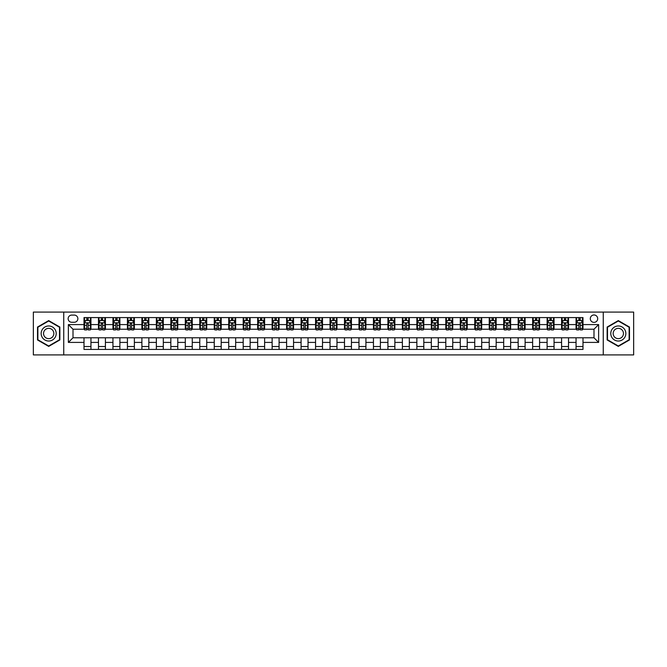 <?xml version="1.0" encoding="UTF-8"?>
<svg xmlns="http://www.w3.org/2000/svg" width="667" height="667" viewBox="0 0 667 667"><rect width="100%" height="100%" fill="white"/><g stroke="black" fill="none" stroke-linecap="round" stroke-linejoin="round"><path stroke-width="1" d="M593.997 314.974A3.702 3.702 0 0 0 590.295 318.684A3.702 3.702 0 0 0 593.997 322.386A3.702 3.702 0 0 0 597.699 318.684A3.702 3.702 0 0 0 593.997 314.974M603.26 354.919L633.65 354.919L633.65 312.081L603.26 312.081L603.26 354.919L63.74 354.919L63.74 312.081L33.35 312.081L33.35 354.919L63.74 354.919M71.728 322.269L74.279 322.269A3.585 3.585 0 0 0 77.864 318.684A3.585 3.585 0 0 0 74.279 315.091L71.728 315.091A3.585 3.585 0 0 0 68.142 318.684A3.585 3.585 0 0 0 71.728 322.269M603.26 312.081L63.74 312.081M84 342.413L68.376 342.413L68.376 324.587L84 324.587L84 329.215L73.003 329.215L73.003 337.785L84 337.785L84 349.416L583 349.416L583 337.785L593.997 337.785L593.997 329.215L583 329.215L583 324.587L598.624 324.587L598.624 342.413L583 342.413M583 324.587L583 317.584L84 317.584L84 324.587M576.055 317.584L576.055 329.215L576.63 329.215M578.831 329.215L580.223 329.215M582.416 329.215L583 329.215M576.055 329.215L567.951 329.215M561.581 317.584L561.581 329.215L562.156 329.215M564.357 329.215L565.749 329.215M561.581 329.215L553.477 329.215M547.107 317.584L547.107 329.215L547.682 329.215M549.883 329.215L551.276 329.215M547.107 329.215L539.003 329.215M532.633 317.584L532.633 329.215L533.216 329.215M535.418 329.215L536.802 329.215M532.633 329.215L524.529 329.215M518.167 317.584L518.167 329.215L518.743 329.215M520.944 329.215L522.328 329.215M518.167 329.215L510.055 329.215M503.693 317.584L503.693 329.215L504.269 329.215M506.47 329.215L507.862 329.215M503.693 329.215L495.589 329.215M489.219 317.584L489.219 329.215L489.795 329.215M491.996 329.215L493.388 329.215M489.219 329.215L481.115 329.215M474.746 317.584L474.746 329.215L475.329 329.215M477.522 329.215L478.914 329.215M474.746 329.215L466.642 329.215M460.272 317.584L460.272 329.215L460.855 329.215M463.056 329.215L464.44 329.215M460.272 329.215L452.168 329.215M445.806 317.584L445.806 329.215L446.381 329.215M448.583 329.215L449.975 329.215M445.806 329.215L437.702 329.215M431.332 317.584L431.332 329.215L431.908 329.215M434.109 329.215L435.501 329.215M431.332 329.215L423.228 329.215M416.858 317.584L416.858 329.215L417.442 329.215M419.635 329.215L421.027 329.215M416.858 329.215L408.754 329.215M402.384 317.584L402.384 329.215L402.968 329.215M405.169 329.215L406.553 329.215M402.384 329.215L394.28 329.215M387.919 317.584L387.919 329.215L388.494 329.215M390.695 329.215L392.079 329.215M387.919 329.215L379.806 329.215M373.445 317.584L373.445 329.215L374.02 329.215M376.221 329.215L377.614 329.215M373.445 329.215L365.341 329.215M358.971 317.584L358.971 329.215L359.546 329.215M361.747 329.215L363.14 329.215M358.971 329.215L350.867 329.215M344.497 317.584L344.497 329.215L345.081 329.215M347.274 329.215L348.666 329.215M344.497 329.215L336.393 329.215M330.023 317.584L330.023 329.215L330.607 329.215M332.808 329.215L334.192 329.215M330.023 329.215L321.919 329.215M315.558 317.584L315.558 329.215L316.133 329.215M318.334 329.215L319.726 329.215M315.558 329.215L307.454 329.215M301.084 317.584L301.084 329.215L301.659 329.215M303.86 329.215L305.253 329.215M301.084 329.215L292.98 329.215M286.61 317.584L286.61 329.215L287.194 329.215M289.386 329.215L290.779 329.215M286.61 329.215L278.506 329.215M272.136 317.584L272.136 329.215L272.72 329.215M274.921 329.215L276.305 329.215M272.136 329.215L264.032 329.215M257.67 317.584L257.67 329.215L258.246 329.215M260.447 329.215L261.831 329.215M257.67 329.215L249.558 329.215M243.197 317.584L243.197 329.215L243.772 329.215M245.973 329.215L247.365 329.215M243.197 329.215L235.092 329.215M228.723 317.584L228.723 329.215L229.298 329.215M231.499 329.215L232.891 329.215M228.723 329.215L220.619 329.215M214.249 317.584L214.249 329.215L214.832 329.215M217.025 329.215L218.417 329.215M214.249 329.215L206.145 329.215M199.775 317.584L199.775 329.215L200.358 329.215M202.56 329.215L203.944 329.215M199.775 329.215L191.671 329.215M185.309 317.584L185.309 329.215L185.885 329.215M188.086 329.215L189.478 329.215M185.309 329.215L177.205 329.215M170.835 317.584L170.835 329.215L171.411 329.215M173.612 329.215L175.004 329.215M170.835 329.215L162.731 329.215M156.361 317.584L156.361 329.215L156.945 329.215M159.138 329.215L160.53 329.215M156.361 329.215L148.257 329.215M141.888 317.584L141.888 329.215L142.471 329.215M144.672 329.215L146.056 329.215M141.888 329.215L133.784 329.215M127.422 317.584L127.422 329.215L127.997 329.215M130.198 329.215L131.582 329.215M127.422 329.215L119.318 329.215M112.948 317.584L112.948 329.215L113.523 329.215M115.725 329.215L117.117 329.215M112.948 329.215L104.844 329.215M98.474 317.584L98.474 329.215L99.049 329.215M101.251 329.215L102.643 329.215M98.474 329.215L90.37 329.215M84 329.215L84.584 329.215M86.777 329.215L88.169 329.215M84 337.785L90.945 337.785L90.945 349.416M583 337.785L90.945 337.785M90.945 317.584L90.945 329.215M84 320.477L84.584 320.477M86.777 320.477L88.169 320.477M90.37 320.477L90.945 320.477M84 346.523L90.945 346.523M98.474 337.785L98.474 349.416M105.419 317.584L105.419 329.215M98.474 320.477L99.049 320.477M101.251 320.477L102.643 320.477M104.844 320.477L105.419 320.477M105.419 337.785L105.419 349.416M98.474 346.523L105.419 346.523M112.948 337.785L112.948 349.416M119.893 337.785L119.893 349.416M112.948 346.523L119.893 346.523M119.893 317.584L119.893 329.215M112.948 320.477L113.523 320.477M115.725 320.477L117.117 320.477M119.318 320.477L119.893 320.477M127.422 337.785L127.422 349.416M134.367 337.785L134.367 349.416M127.422 346.523L134.367 346.523M134.367 317.584L134.367 329.215M127.422 320.477L127.997 320.477M130.198 320.477L131.582 320.477M133.784 320.477L134.367 320.477M141.888 337.785L141.888 349.416M148.833 337.785L148.833 349.416M141.888 346.523L148.833 346.523M148.833 317.584L148.833 329.215M141.888 320.477L142.471 320.477M144.672 320.477L146.056 320.477M148.257 320.477L148.833 320.477M156.361 337.785L156.361 349.416M163.307 337.785L163.307 349.416M156.361 346.523L163.307 346.523M163.307 317.584L163.307 329.215M156.361 320.477L156.945 320.477M159.138 320.477L160.53 320.477M162.731 320.477L163.307 320.477M170.835 337.785L170.835 349.416M177.781 337.785L177.781 349.416M170.835 346.523L177.781 346.523M177.781 317.584L177.781 329.215M170.835 320.477L171.411 320.477M173.612 320.477L175.004 320.477M177.205 320.477L177.781 320.477M185.309 337.785L185.309 349.416M192.254 337.785L192.254 349.416M185.309 346.523L192.254 346.523M192.254 317.584L192.254 329.215M185.309 320.477L185.885 320.477M188.086 320.477L189.478 320.477M191.671 320.477L192.254 320.477M199.775 337.785L199.775 349.416M206.728 337.785L206.728 349.416M199.775 346.523L206.728 346.523M206.728 317.584L206.728 329.215M199.775 320.477L200.358 320.477M202.56 320.477L203.944 320.477M206.145 320.477L206.728 320.477M214.249 337.785L214.249 349.416M221.194 337.785L221.194 349.416M214.249 346.523L221.194 346.523M221.194 317.584L221.194 329.215M214.249 320.477L214.832 320.477M217.025 320.477L218.417 320.477M220.619 320.477L221.194 320.477M228.723 337.785L228.723 349.416M235.668 337.785L235.668 349.416M228.723 346.523L235.668 346.523M235.668 317.584L235.668 329.215M228.723 320.477L229.298 320.477M231.499 320.477L232.891 320.477M235.092 320.477L235.668 320.477M243.197 337.785L243.197 349.416M250.142 337.785L250.142 349.416M243.197 346.523L250.142 346.523M250.142 317.584L250.142 329.215M243.197 320.477L243.772 320.477M245.973 320.477L247.365 320.477M249.558 320.477L250.142 320.477M257.67 337.785L257.67 349.416M264.616 337.785L264.616 349.416M257.67 346.523L264.616 346.523M264.616 317.584L264.616 329.215M257.67 320.477L258.246 320.477M260.447 320.477L261.831 320.477M264.032 320.477L264.616 320.477M272.136 337.785L272.136 349.416M279.081 337.785L279.081 349.416M272.136 346.523L279.081 346.523M279.081 317.584L279.081 329.215M272.136 320.477L272.72 320.477M274.921 320.477L276.305 320.477M278.506 320.477L279.081 320.477M286.61 337.785L286.61 349.416M293.555 337.785L293.555 349.416M286.61 346.523L293.555 346.523M293.555 317.584L293.555 329.215M286.61 320.477L287.194 320.477M289.386 320.477L290.779 320.477M292.98 320.477L293.555 320.477M301.084 337.785L301.084 349.416M308.029 337.785L308.029 349.416M301.084 346.523L308.029 346.523M308.029 317.584L308.029 329.215M301.084 320.477L301.659 320.477M303.86 320.477L305.253 320.477M307.454 320.477L308.029 320.477M315.558 337.785L315.558 349.416M322.503 337.785L322.503 349.416M315.558 346.523L322.503 346.523M322.503 317.584L322.503 329.215M315.558 320.477L316.133 320.477M318.334 320.477L319.726 320.477M321.919 320.477L322.503 320.477M330.023 337.785L330.023 349.416M336.977 337.785L336.977 349.416M330.023 346.523L336.977 346.523M336.977 317.584L336.977 329.215M330.023 320.477L330.607 320.477M332.808 320.477L334.192 320.477M336.393 320.477L336.977 320.477M344.497 337.785L344.497 349.416M351.442 337.785L351.442 349.416M344.497 346.523L351.442 346.523M351.442 317.584L351.442 329.215M344.497 320.477L345.081 320.477M347.274 320.477L348.666 320.477M350.867 320.477L351.442 320.477M358.971 337.785L358.971 349.416M365.916 337.785L365.916 349.416M358.971 346.523L365.916 346.523M365.916 317.584L365.916 329.215M358.971 320.477L359.546 320.477M361.747 320.477L363.14 320.477M365.341 320.477L365.916 320.477M373.445 337.785L373.445 349.416M380.39 337.785L380.39 349.416M373.445 346.523L380.39 346.523M380.39 317.584L380.39 329.215M373.445 320.477L374.02 320.477M376.221 320.477L377.614 320.477M379.806 320.477L380.39 320.477M387.919 337.785L387.919 349.416M394.864 337.785L394.864 349.416M387.919 346.523L394.864 346.523M394.864 317.584L394.864 329.215M387.919 320.477L388.494 320.477M390.695 320.477L392.079 320.477M394.28 320.477L394.864 320.477M402.384 337.785L402.384 349.416M409.33 337.785L409.33 349.416M402.384 346.523L409.33 346.523M409.33 317.584L409.33 329.215M402.384 320.477L402.968 320.477M405.169 320.477L406.553 320.477M408.754 320.477L409.33 320.477M416.858 337.785L416.858 349.416M423.803 337.785L423.803 349.416M416.858 346.523L423.803 346.523M423.803 317.584L423.803 329.215M416.858 320.477L417.442 320.477M419.635 320.477L421.027 320.477M423.228 320.477L423.803 320.477M431.332 337.785L431.332 349.416M438.277 337.785L438.277 349.416M431.332 346.523L438.277 346.523M438.277 317.584L438.277 329.215M431.332 320.477L431.908 320.477M434.109 320.477L435.501 320.477M437.702 320.477L438.277 320.477M445.806 337.785L445.806 349.416M452.751 337.785L452.751 349.416M445.806 346.523L452.751 346.523M452.751 317.584L452.751 329.215M445.806 320.477L446.381 320.477M448.583 320.477L449.975 320.477M452.168 320.477L452.751 320.477M460.272 337.785L460.272 349.416M467.225 337.785L467.225 349.416M460.272 346.523L467.225 346.523M467.225 317.584L467.225 329.215M460.272 320.477L460.855 320.477M463.056 320.477L464.44 320.477M466.642 320.477L467.225 320.477M474.746 337.785L474.746 349.416M481.691 337.785L481.691 349.416M474.746 346.523L481.691 346.523M481.691 317.584L481.691 329.215M474.746 320.477L475.329 320.477M477.522 320.477L478.914 320.477M481.115 320.477L481.691 320.477M489.219 337.785L489.219 349.416M496.165 337.785L496.165 349.416M489.219 346.523L496.165 346.523M496.165 317.584L496.165 329.215M489.219 320.477L489.795 320.477M491.996 320.477L493.388 320.477M495.589 320.477L496.165 320.477M503.693 337.785L503.693 349.416M510.639 337.785L510.639 349.416M503.693 346.523L510.639 346.523M510.639 317.584L510.639 329.215M503.693 320.477L504.269 320.477M506.47 320.477L507.862 320.477M510.055 320.477L510.639 320.477M518.167 337.785L518.167 349.416M525.112 337.785L525.112 349.416M518.167 346.523L525.112 346.523M525.112 317.584L525.112 329.215M518.167 320.477L518.743 320.477M520.944 320.477L522.328 320.477M524.529 320.477L525.112 320.477M532.633 337.785L532.633 349.416M539.578 337.785L539.578 349.416M532.633 346.523L539.578 346.523M539.578 317.584L539.578 329.215M532.633 320.477L533.216 320.477M535.418 320.477L536.802 320.477M539.003 320.477L539.578 320.477M547.107 337.785L547.107 349.416M554.052 337.785L554.052 349.416M547.107 346.523L554.052 346.523M554.052 317.584L554.052 329.215M547.107 320.477L547.682 320.477M549.883 320.477L551.276 320.477M553.477 320.477L554.052 320.477M561.581 337.785L561.581 349.416M568.526 337.785L568.526 349.416M561.581 346.523L568.526 346.523M568.526 317.584L568.526 329.215M561.581 320.477L562.156 320.477M564.357 320.477L565.749 320.477M567.951 320.477L568.526 320.477M576.055 337.785L576.055 349.416M576.055 346.523L583 346.523M576.055 320.477L576.63 320.477M578.831 320.477L580.223 320.477M582.416 320.477L583 320.477M73.003 329.215L68.376 324.587M73.003 337.785L68.376 342.413M598.624 324.587L593.997 329.215M598.624 342.413L593.997 337.785M48.691 346.398L59.863 339.953L59.863 327.047L48.691 320.602L37.519 327.047L37.519 339.953L48.691 346.398M629.481 327.047L618.309 320.602L607.137 327.047L607.137 339.953L618.309 346.398L629.481 339.953L629.481 327.047M88.169 319.084L86.777 319.084M90.37 328.456L88.169 328.456L88.169 329.915L90.37 329.915L90.37 322.845L89.211 320.535L85.743 320.535L84.584 322.845L84.584 329.915L86.777 329.915L86.777 328.456L84.584 328.456M84.584 322.845L84.584 317.584M90.37 322.845L90.37 317.584M86.777 320.535L86.777 317.584M88.169 317.584L88.169 320.535M88.169 328.456L88.169 323.72L86.777 323.72L86.777 328.456M102.643 319.084L101.251 319.084M104.844 328.456L102.643 328.456L102.643 329.915L104.844 329.915L104.844 322.845L103.685 320.535L100.208 320.535L99.049 322.845L99.049 329.915L101.251 329.915L101.251 328.456L99.049 328.456M99.049 322.845L99.049 317.584M104.844 322.845L104.844 317.584M101.251 320.535L101.251 317.584M102.643 317.584L102.643 320.535M102.643 328.456L102.643 323.72L101.251 323.72L101.251 328.456M117.117 319.084L115.725 319.084M119.318 328.456L117.117 328.456L117.117 329.915L119.318 329.915L119.318 322.845L118.159 320.535L114.682 320.535L113.523 322.845L113.523 329.915L115.725 329.915L115.725 328.456L113.523 328.456M113.523 322.845L113.523 317.584M119.318 322.845L119.318 317.584M115.725 320.535L115.725 317.584M117.117 317.584L117.117 320.535M117.117 328.456L117.117 323.72L115.725 323.72L115.725 328.456M131.582 319.084L130.198 319.084M133.784 328.456L131.582 328.456L131.582 329.915L133.784 329.915L133.784 322.845L132.625 320.535L129.156 320.535L127.997 322.845L127.997 329.915L130.198 329.915L130.198 328.456L127.997 328.456M127.997 322.845L127.997 317.584M133.784 322.845L133.784 317.584M130.198 320.535L130.198 317.584M131.582 317.584L131.582 320.535M131.582 328.456L131.582 323.72L130.198 323.72L130.198 328.456M146.056 319.084L144.672 319.084M148.257 328.456L146.056 328.456L146.056 329.915L148.257 329.915L148.257 322.845L147.099 320.535L143.63 320.535L142.471 322.845L142.471 329.915L144.672 329.915L144.672 328.456L142.471 328.456M142.471 322.845L142.471 317.584M148.257 322.845L148.257 317.584M144.672 320.535L144.672 317.584M146.056 317.584L146.056 320.535M146.056 328.456L146.056 323.72L144.672 323.72L144.672 328.456M55.211 329.74A7.529 7.529 0 0 0 44.931 326.98A7.529 7.529 0 0 0 42.171 337.26A7.529 7.529 0 0 0 52.451 340.02A7.529 7.529 0 0 0 55.211 329.74M53.152 330.924A5.153 5.153 0 0 0 46.115 329.039A5.153 5.153 0 0 0 44.23 336.076A5.153 5.153 0 0 0 51.267 337.961A5.153 5.153 0 0 0 53.152 330.924M48.691 345.998L37.869 339.753L37.869 327.247L48.691 321.002L59.513 327.247L59.513 339.753L48.691 345.998M618.309 341.029A7.529 7.529 0 0 0 625.838 333.5A7.529 7.529 0 0 0 618.309 325.971A7.529 7.529 0 0 0 610.78 333.5A7.529 7.529 0 0 0 618.309 341.029M618.309 338.653A5.153 5.153 0 0 0 623.462 333.5A5.153 5.153 0 0 0 618.309 328.347A5.153 5.153 0 0 0 613.156 333.5A5.153 5.153 0 0 0 618.309 338.653M607.487 327.247L618.309 321.002L629.131 327.247L629.131 339.753L618.309 345.998L607.487 339.753L607.487 327.247M160.53 319.084L159.138 319.084M162.731 328.456L160.53 328.456L160.53 329.915L162.731 329.915L162.731 322.845L161.572 320.535L158.096 320.535L156.945 322.845L156.945 329.915L159.138 329.915L159.138 328.456L156.945 328.456M156.945 322.845L156.945 317.584M162.731 322.845L162.731 317.584M159.138 320.535L159.138 317.584M160.53 317.584L160.53 320.535M160.53 328.456L160.53 323.72L159.138 323.72L159.138 328.456M175.004 319.084L173.612 319.084M177.205 328.456L175.004 328.456L175.004 329.915L177.205 329.915L177.205 322.845L176.046 320.535L172.57 320.535L171.411 322.845L171.411 329.915L173.612 329.915L173.612 328.456L171.411 328.456M171.411 322.845L171.411 317.584M177.205 322.845L177.205 317.584M173.612 320.535L173.612 317.584M175.004 317.584L175.004 320.535M175.004 328.456L175.004 323.72L173.612 323.72L173.612 328.456M189.478 319.084L188.086 319.084M191.671 328.456L189.478 328.456L189.478 329.915L191.671 329.915L191.671 322.845L190.52 320.535L187.043 320.535L185.885 322.845L185.885 329.915L188.086 329.915L188.086 328.456L185.885 328.456M185.885 322.845L185.885 317.584M191.671 322.845L191.671 317.584M188.086 320.535L188.086 317.584M189.478 317.584L189.478 320.535M189.478 328.456L189.478 323.72L188.086 323.72L188.086 328.456M203.944 319.084L202.56 319.084M206.145 328.456L203.944 328.456L203.944 329.915L206.145 329.915L206.145 322.845L204.986 320.535L201.517 320.535L200.358 322.845L200.358 329.915L202.56 329.915L202.56 328.456L200.358 328.456M200.358 322.845L200.358 317.584M206.145 322.845L206.145 317.584M202.56 320.535L202.56 317.584M203.944 317.584L203.944 320.535M203.944 328.456L203.944 323.72L202.56 323.72L202.56 328.456M218.417 319.084L217.025 319.084M220.619 328.456L218.417 328.456L218.417 329.915L220.619 329.915L220.619 322.845L219.46 320.535L215.983 320.535L214.832 322.845L214.832 329.915L217.025 329.915L217.025 328.456L214.832 328.456M214.832 322.845L214.832 317.584M220.619 322.845L220.619 317.584M217.025 320.535L217.025 317.584M218.417 317.584L218.417 320.535M218.417 328.456L218.417 323.72L217.025 323.72L217.025 328.456M232.891 319.084L231.499 319.084M235.092 328.456L232.891 328.456L232.891 329.915L235.092 329.915L235.092 322.845L233.934 320.535L230.457 320.535L229.298 322.845L229.298 329.915L231.499 329.915L231.499 328.456L229.298 328.456M229.298 322.845L229.298 317.584M235.092 322.845L235.092 317.584M231.499 320.535L231.499 317.584M232.891 317.584L232.891 320.535M232.891 328.456L232.891 323.72L231.499 323.72L231.499 328.456M247.365 319.084L245.973 319.084M249.558 328.456L247.365 328.456L247.365 329.915L249.558 329.915L249.558 322.845L248.407 320.535L244.931 320.535L243.772 322.845L243.772 329.915L245.973 329.915L245.973 328.456L243.772 328.456M243.772 322.845L243.772 317.584M249.558 322.845L249.558 317.584M245.973 320.535L245.973 317.584M247.365 317.584L247.365 320.535M247.365 328.456L247.365 323.72L245.973 323.72L245.973 328.456M261.831 319.084L260.447 319.084M264.032 328.456L261.831 328.456L261.831 329.915L264.032 329.915L264.032 322.845L262.873 320.535L259.405 320.535L258.246 322.845L258.246 329.915L260.447 329.915L260.447 328.456L258.246 328.456M258.246 322.845L258.246 317.584M264.032 322.845L264.032 317.584M260.447 320.535L260.447 317.584M261.831 317.584L261.831 320.535M261.831 328.456L261.831 323.72L260.447 323.72L260.447 328.456M276.305 319.084L274.921 319.084M278.506 328.456L276.305 328.456L276.305 329.915L278.506 329.915L278.506 322.845L277.347 320.535L273.879 320.535L272.72 322.845L272.72 329.915L274.921 329.915L274.921 328.456L272.72 328.456M272.72 322.845L272.72 317.584M278.506 322.845L278.506 317.584M274.921 320.535L274.921 317.584M276.305 317.584L276.305 320.535M276.305 328.456L276.305 323.72L274.921 323.72L274.921 328.456M290.779 319.084L289.386 319.084M292.98 328.456L290.779 328.456L290.779 329.915L292.98 329.915L292.98 322.845L291.821 320.535L288.344 320.535L287.194 322.845L287.194 329.915L289.386 329.915L289.386 328.456L287.194 328.456M287.194 322.845L287.194 317.584M292.98 322.845L292.98 317.584M289.386 320.535L289.386 317.584M290.779 317.584L290.779 320.535M290.779 328.456L290.779 323.72L289.386 323.72L289.386 328.456M305.253 319.084L303.86 319.084M307.454 328.456L305.253 328.456L305.253 329.915L307.454 329.915L307.454 322.845L306.295 320.535L302.818 320.535L301.659 322.845L301.659 329.915L303.86 329.915L303.86 328.456L301.659 328.456M301.659 322.845L301.659 317.584M307.454 322.845L307.454 317.584M303.86 320.535L303.86 317.584M305.253 317.584L305.253 320.535M305.253 328.456L305.253 323.72L303.86 323.72L303.86 328.456M319.726 319.084L318.334 319.084M321.919 328.456L319.726 328.456L319.726 329.915L321.919 329.915L321.919 322.845L320.769 320.535L317.292 320.535L316.133 322.845L316.133 329.915L318.334 329.915L318.334 328.456L316.133 328.456M316.133 322.845L316.133 317.584M321.919 322.845L321.919 317.584M318.334 320.535L318.334 317.584M319.726 317.584L319.726 320.535M319.726 328.456L319.726 323.72L318.334 323.72L318.334 328.456M334.192 319.084L332.808 319.084M336.393 328.456L334.192 328.456L334.192 329.915L336.393 329.915L336.393 322.845L335.234 320.535L331.766 320.535L330.607 322.845L330.607 329.915L332.808 329.915L332.808 328.456L330.607 328.456M330.607 322.845L330.607 317.584M336.393 322.845L336.393 317.584M332.808 320.535L332.808 317.584M334.192 317.584L334.192 320.535M334.192 328.456L334.192 323.72L332.808 323.72L332.808 328.456M348.666 319.084L347.274 319.084M350.867 328.456L348.666 328.456L348.666 329.915L350.867 329.915L350.867 322.845L349.708 320.535L346.231 320.535L345.081 322.845L345.081 329.915L347.274 329.915L347.274 328.456L345.081 328.456M345.081 322.845L345.081 317.584M350.867 322.845L350.867 317.584M347.274 320.535L347.274 317.584M348.666 317.584L348.666 320.535M348.666 328.456L348.666 323.72L347.274 323.72L347.274 328.456M363.14 319.084L361.747 319.084M365.341 328.456L363.14 328.456L363.14 329.915L365.341 329.915L365.341 322.845L364.182 320.535L360.705 320.535L359.546 322.845L359.546 329.915L361.747 329.915L361.747 328.456L359.546 328.456M359.546 322.845L359.546 317.584M365.341 322.845L365.341 317.584M361.747 320.535L361.747 317.584M363.14 317.584L363.14 320.535M363.14 328.456L363.14 323.72L361.747 323.72L361.747 328.456M377.614 319.084L376.221 319.084M379.806 328.456L377.614 328.456L377.614 329.915L379.806 329.915L379.806 322.845L378.656 320.535L375.179 320.535L374.02 322.845L374.02 329.915L376.221 329.915L376.221 328.456L374.02 328.456M374.02 322.845L374.02 317.584M379.806 322.845L379.806 317.584M376.221 320.535L376.221 317.584M377.614 317.584L377.614 320.535M377.614 328.456L377.614 323.72L376.221 323.72L376.221 328.456M392.079 319.084L390.695 319.084M394.28 328.456L392.079 328.456L392.079 329.915L394.28 329.915L394.28 322.845L393.121 320.535L389.653 320.535L388.494 322.845L388.494 329.915L390.695 329.915L390.695 328.456L388.494 328.456M388.494 322.845L388.494 317.584M394.28 322.845L394.28 317.584M390.695 320.535L390.695 317.584M392.079 317.584L392.079 320.535M392.079 328.456L392.079 323.72L390.695 323.72L390.695 328.456M406.553 319.084L405.169 319.084M408.754 328.456L406.553 328.456L406.553 329.915L408.754 329.915L408.754 322.845L407.595 320.535L404.127 320.535L402.968 322.845L402.968 329.915L405.169 329.915L405.169 328.456L402.968 328.456M402.968 322.845L402.968 317.584M408.754 322.845L408.754 317.584M405.169 320.535L405.169 317.584M406.553 317.584L406.553 320.535M406.553 328.456L406.553 323.72L405.169 323.72L405.169 328.456M421.027 319.084L419.635 319.084M423.228 328.456L421.027 328.456L421.027 329.915L423.228 329.915L423.228 322.845L422.069 320.535L418.593 320.535L417.442 322.845L417.442 329.915L419.635 329.915L419.635 328.456L417.442 328.456M417.442 322.845L417.442 317.584M423.228 322.845L423.228 317.584M419.635 320.535L419.635 317.584M421.027 317.584L421.027 320.535M421.027 328.456L421.027 323.72L419.635 323.72L419.635 328.456M435.501 319.084L434.109 319.084M437.702 328.456L435.501 328.456L435.501 329.915L437.702 329.915L437.702 322.845L436.543 320.535L433.066 320.535L431.908 322.845L431.908 329.915L434.109 329.915L434.109 328.456L431.908 328.456M431.908 322.845L431.908 317.584M437.702 322.845L437.702 317.584M434.109 320.535L434.109 317.584M435.501 317.584L435.501 320.535M435.501 328.456L435.501 323.72L434.109 323.72L434.109 328.456M449.975 319.084L448.583 319.084M452.168 328.456L449.975 328.456L449.975 329.915L452.168 329.915L452.168 322.845L451.017 320.535L447.54 320.535L446.381 322.845L446.381 329.915L448.583 329.915L448.583 328.456L446.381 328.456M446.381 322.845L446.381 317.584M452.168 322.845L452.168 317.584M448.583 320.535L448.583 317.584M449.975 317.584L449.975 320.535M449.975 328.456L449.975 323.72L448.583 323.72L448.583 328.456M464.44 319.084L463.056 319.084M466.642 328.456L464.44 328.456L464.44 329.915L466.642 329.915L466.642 322.845L465.483 320.535L462.014 320.535L460.855 322.845L460.855 329.915L463.056 329.915L463.056 328.456L460.855 328.456M460.855 322.845L460.855 317.584M466.642 322.845L466.642 317.584M463.056 320.535L463.056 317.584M464.44 317.584L464.44 320.535M464.44 328.456L464.44 323.72L463.056 323.72L463.056 328.456M478.914 319.084L477.522 319.084M481.115 328.456L478.914 328.456L478.914 329.915L481.115 329.915L481.115 322.845L479.957 320.535L476.48 320.535L475.329 322.845L475.329 329.915L477.522 329.915L477.522 328.456L475.329 328.456M475.329 322.845L475.329 317.584M481.115 322.845L481.115 317.584M477.522 320.535L477.522 317.584M478.914 317.584L478.914 320.535M478.914 328.456L478.914 323.72L477.522 323.72L477.522 328.456M493.388 319.084L491.996 319.084M495.589 328.456L493.388 328.456L493.388 329.915L495.589 329.915L495.589 322.845L494.43 320.535L490.954 320.535L489.795 322.845L489.795 329.915L491.996 329.915L491.996 328.456L489.795 328.456M489.795 322.845L489.795 317.584M495.589 322.845L495.589 317.584M491.996 320.535L491.996 317.584M493.388 317.584L493.388 320.535M493.388 328.456L493.388 323.72L491.996 323.72L491.996 328.456M507.862 319.084L506.47 319.084M510.055 328.456L507.862 328.456L507.862 329.915L510.055 329.915L510.055 322.845L508.904 320.535L505.428 320.535L504.269 322.845L504.269 329.915L506.47 329.915L506.47 328.456L504.269 328.456M504.269 322.845L504.269 317.584M510.055 322.845L510.055 317.584M506.47 320.535L506.47 317.584M507.862 317.584L507.862 320.535M507.862 328.456L507.862 323.72L506.47 323.72L506.47 328.456M522.328 319.084L520.944 319.084M524.529 328.456L522.328 328.456L522.328 329.915L524.529 329.915L524.529 322.845L523.37 320.535L519.901 320.535L518.743 322.845L518.743 329.915L520.944 329.915L520.944 328.456L518.743 328.456M518.743 322.845L518.743 317.584M524.529 322.845L524.529 317.584M520.944 320.535L520.944 317.584M522.328 317.584L522.328 320.535M522.328 328.456L522.328 323.72L520.944 323.72L520.944 328.456M536.802 319.084L535.418 319.084M539.003 328.456L536.802 328.456L536.802 329.915L539.003 329.915L539.003 322.845L537.844 320.535L534.375 320.535L533.216 322.845L533.216 329.915L535.418 329.915L535.418 328.456L533.216 328.456M533.216 322.845L533.216 317.584M539.003 322.845L539.003 317.584M535.418 320.535L535.418 317.584M536.802 317.584L536.802 320.535M536.802 328.456L536.802 323.72L535.418 323.72L535.418 328.456M551.276 319.084L549.883 319.084M553.477 328.456L551.276 328.456L551.276 329.915L553.477 329.915L553.477 322.845L552.318 320.535L548.841 320.535L547.682 322.845L547.682 329.915L549.883 329.915L549.883 328.456L547.682 328.456M547.682 322.845L547.682 317.584M553.477 322.845L553.477 317.584M549.883 320.535L549.883 317.584M551.276 317.584L551.276 320.535M551.276 328.456L551.276 323.72L549.883 323.72L549.883 328.456M565.749 319.084L564.357 319.084M567.951 328.456L565.749 328.456L565.749 329.915L567.951 329.915L567.951 322.845L566.792 320.535L563.315 320.535L562.156 322.845L562.156 329.915L564.357 329.915L564.357 328.456L562.156 328.456M562.156 322.845L562.156 317.584M567.951 322.845L567.951 317.584M564.357 320.535L564.357 317.584M565.749 317.584L565.749 320.535M565.749 328.456L565.749 323.72L564.357 323.72L564.357 328.456M580.223 319.084L578.831 319.084M582.416 328.456L580.223 328.456L580.223 329.915L582.416 329.915L582.416 322.845L581.257 320.535L577.789 320.535L576.63 322.845L576.63 329.915L578.831 329.915L578.831 328.456L576.63 328.456M576.63 322.845L576.63 317.584M582.416 322.845L582.416 317.584M578.831 320.535L578.831 317.584M580.223 317.584L580.223 320.535M580.223 328.456L580.223 323.72L578.831 323.72L578.831 328.456M98.474 342.413L90.945 342.413M98.474 324.587L90.945 324.587M112.948 324.587L105.419 324.587M112.948 342.413L105.419 342.413M127.422 324.587L119.893 324.587M127.422 342.413L119.893 342.413M141.888 324.587L134.367 324.587M141.888 342.413L134.367 342.413M156.361 324.587L148.833 324.587M156.361 342.413L148.833 342.413M170.835 324.587L163.307 324.587M170.835 342.413L163.307 342.413M185.309 324.587L177.781 324.587M185.309 342.413L177.781 342.413M199.775 324.587L192.254 324.587M199.775 342.413L192.254 342.413M214.249 324.587L206.728 324.587M214.249 342.413L206.728 342.413M228.723 324.587L221.194 324.587M228.723 342.413L221.194 342.413M243.197 324.587L235.668 324.587M243.197 342.413L235.668 342.413M257.67 324.587L250.142 324.587M257.67 342.413L250.142 342.413M272.136 324.587L264.616 324.587M272.136 342.413L264.616 342.413M286.61 324.587L279.081 324.587M286.61 342.413L279.081 342.413M301.084 324.587L293.555 324.587M301.084 342.413L293.555 342.413M315.558 324.587L308.029 324.587M315.558 342.413L308.029 342.413M330.023 324.587L322.503 324.587M330.023 342.413L322.503 342.413M344.497 324.587L336.977 324.587M344.497 342.413L336.977 342.413M358.971 324.587L351.442 324.587M358.971 342.413L351.442 342.413M373.445 324.587L365.916 324.587M373.445 342.413L365.916 342.413M387.919 324.587L380.39 324.587M387.919 342.413L380.39 342.413M402.384 324.587L394.864 324.587M402.384 342.413L394.864 342.413M416.858 324.587L409.33 324.587M416.858 342.413L409.33 342.413M431.332 324.587L423.803 324.587M431.332 342.413L423.803 342.413M445.806 324.587L438.277 324.587M445.806 342.413L438.277 342.413M460.272 324.587L452.751 324.587M460.272 342.413L452.751 342.413M474.746 324.587L467.225 324.587M474.746 342.413L467.225 342.413M489.219 324.587L481.691 324.587M489.219 342.413L481.691 342.413M503.693 324.587L496.165 324.587M503.693 342.413L496.165 342.413M518.167 324.587L510.639 324.587M518.167 342.413L510.639 342.413M532.633 324.587L525.112 324.587M532.633 342.413L525.112 342.413M547.107 324.587L539.578 324.587M547.107 342.413L539.578 342.413M561.581 324.587L554.052 324.587M561.581 342.413L554.052 342.413M576.055 324.587L568.526 324.587M576.055 342.413L568.526 342.413M90.337 322.795L84.609 322.795M84.584 320.669L85.668 320.669M89.278 320.669L90.37 320.669M86.777 325.354L84.584 325.354M90.37 325.354L88.169 325.354M88.169 319.827L86.777 319.827M104.811 322.795L99.083 322.795M99.049 320.669L100.142 320.669M103.752 320.669L104.844 320.669M101.251 325.354L99.049 325.354M104.844 325.354L102.643 325.354M102.643 319.827L101.251 319.827M119.285 322.795L113.557 322.795M113.523 320.669L114.616 320.669M118.226 320.669L119.318 320.669M115.725 325.354L113.523 325.354M119.318 325.354L117.117 325.354M117.117 319.827L115.725 319.827M133.759 322.795L128.022 322.795M127.997 320.669L129.09 320.669M132.7 320.669L133.784 320.669M130.198 325.354L127.997 325.354M133.784 325.354L131.582 325.354M131.582 319.827L130.198 319.827M148.232 322.795L142.496 322.795M142.471 320.669L143.555 320.669M147.174 320.669L148.257 320.669M144.672 325.354L142.471 325.354M148.257 325.354L146.056 325.354M146.056 319.827L144.672 319.827M162.698 322.795L156.97 322.795M156.945 320.669L158.029 320.669M161.639 320.669L162.731 320.669M159.138 325.354L156.945 325.354M162.731 325.354L160.53 325.354M160.53 319.827L159.138 319.827M177.172 322.795L171.444 322.795M171.411 320.669L172.503 320.669M176.113 320.669L177.205 320.669M173.612 325.354L171.411 325.354M177.205 325.354L175.004 325.354M175.004 319.827L173.612 319.827M191.646 322.795L185.918 322.795M185.885 320.669L186.977 320.669M190.587 320.669L191.671 320.669M188.086 325.354L185.885 325.354M191.671 325.354L189.478 325.354M189.478 319.827L188.086 319.827M206.12 322.795L200.383 322.795M200.358 320.669L201.442 320.669M205.061 320.669L206.145 320.669M202.56 325.354L200.358 325.354M206.145 325.354L203.944 325.354M203.944 319.827L202.56 319.827M220.585 322.795L214.857 322.795M214.832 320.669L215.916 320.669M219.526 320.669L220.619 320.669M217.025 325.354L214.832 325.354M220.619 325.354L218.417 325.354M218.417 319.827L217.025 319.827M235.059 322.795L229.331 322.795M229.298 320.669L230.39 320.669M234 320.669L235.092 320.669M231.499 325.354L229.298 325.354M235.092 325.354L232.891 325.354M232.891 319.827L231.499 319.827M249.533 322.795L243.805 322.795M243.772 320.669L244.864 320.669M248.474 320.669L249.558 320.669M245.973 325.354L243.772 325.354M249.558 325.354L247.365 325.354M247.365 319.827L245.973 319.827M264.007 322.795L258.271 322.795M258.246 320.669L259.33 320.669M262.948 320.669L264.032 320.669M260.447 325.354L258.246 325.354M264.032 325.354L261.831 325.354M261.831 319.827L260.447 319.827M278.481 322.795L272.745 322.795M272.72 320.669L273.803 320.669M277.422 320.669L278.506 320.669M274.921 325.354L272.72 325.354M278.506 325.354L276.305 325.354M276.305 319.827L274.921 319.827M292.946 322.795L287.219 322.795M287.194 320.669L288.277 320.669M291.888 320.669L292.98 320.669M289.386 325.354L287.194 325.354M292.98 325.354L290.779 325.354M290.779 319.827L289.386 319.827M307.42 322.795L301.692 322.795M301.659 320.669L302.751 320.669M306.361 320.669L307.454 320.669M303.86 325.354L301.659 325.354M307.454 325.354L305.253 325.354M305.253 319.827L303.86 319.827M321.894 322.795L316.166 322.795M316.133 320.669L317.225 320.669M320.835 320.669L321.919 320.669M318.334 325.354L316.133 325.354M321.919 325.354L319.726 325.354M319.726 319.827L318.334 319.827M336.368 322.795L330.632 322.795M330.607 320.669L331.691 320.669M335.309 320.669L336.393 320.669M332.808 325.354L330.607 325.354M336.393 325.354L334.192 325.354M334.192 319.827L332.808 319.827M350.834 322.795L345.106 322.795M345.081 320.669L346.165 320.669M349.775 320.669L350.867 320.669M347.274 325.354L345.081 325.354M350.867 325.354L348.666 325.354M348.666 319.827L347.274 319.827M365.308 322.795L359.58 322.795M359.546 320.669L360.639 320.669M364.249 320.669L365.341 320.669M361.747 325.354L359.546 325.354M365.341 325.354L363.14 325.354M363.14 319.827L361.747 319.827M379.781 322.795L374.054 322.795M374.02 320.669L375.112 320.669M378.723 320.669L379.806 320.669M376.221 325.354L374.02 325.354M379.806 325.354L377.614 325.354M377.614 319.827L376.221 319.827M394.255 322.795L388.519 322.795M388.494 320.669L389.578 320.669M393.197 320.669L394.28 320.669M390.695 325.354L388.494 325.354M394.28 325.354L392.079 325.354M392.079 319.827L390.695 319.827M408.729 322.795L402.993 322.795M402.968 320.669L404.052 320.669M407.67 320.669L408.754 320.669M405.169 325.354L402.968 325.354M408.754 325.354L406.553 325.354M406.553 319.827L405.169 319.827M423.195 322.795L417.467 322.795M417.442 320.669L418.526 320.669M422.136 320.669L423.228 320.669M419.635 325.354L417.442 325.354M423.228 325.354L421.027 325.354M421.027 319.827L419.635 319.827M437.669 322.795L431.941 322.795M431.908 320.669L433 320.669M436.61 320.669L437.702 320.669M434.109 325.354L431.908 325.354M437.702 325.354L435.501 325.354M435.501 319.827L434.109 319.827M452.143 322.795L446.415 322.795M446.381 320.669L447.474 320.669M451.084 320.669L452.168 320.669M448.583 325.354L446.381 325.354M452.168 325.354L449.975 325.354M449.975 319.827L448.583 319.827M466.617 322.795L460.88 322.795M460.855 320.669L461.939 320.669M465.558 320.669L466.642 320.669M463.056 325.354L460.855 325.354M466.642 325.354L464.44 325.354M464.44 319.827L463.056 319.827M481.082 322.795L475.354 322.795M475.329 320.669L476.413 320.669M480.023 320.669L481.115 320.669M477.522 325.354L475.329 325.354M481.115 325.354L478.914 325.354M478.914 319.827L477.522 319.827M495.556 322.795L489.828 322.795M489.795 320.669L490.887 320.669M494.497 320.669L495.589 320.669M491.996 325.354L489.795 325.354M495.589 325.354L493.388 325.354M493.388 319.827L491.996 319.827M510.03 322.795L504.302 322.795M504.269 320.669L505.361 320.669M508.971 320.669L510.055 320.669M506.47 325.354L504.269 325.354M510.055 325.354L507.862 325.354M507.862 319.827L506.47 319.827M524.504 322.795L518.768 322.795M518.743 320.669L519.826 320.669M523.445 320.669L524.529 320.669M520.944 325.354L518.743 325.354M524.529 325.354L522.328 325.354M522.328 319.827L520.944 319.827M538.978 322.795L533.241 322.795M533.216 320.669L534.3 320.669M537.91 320.669L539.003 320.669M535.418 325.354L533.216 325.354M539.003 325.354L536.802 325.354M536.802 319.827L535.418 319.827M553.443 322.795L547.715 322.795M547.682 320.669L548.774 320.669M552.384 320.669L553.477 320.669M549.883 325.354L547.682 325.354M553.477 325.354L551.276 325.354M551.276 319.827L549.883 319.827M567.917 322.795L562.189 322.795M562.156 320.669L563.248 320.669M566.858 320.669L567.951 320.669M564.357 325.354L562.156 325.354M567.951 325.354L565.749 325.354M565.749 319.827L564.357 319.827M582.391 322.795L576.663 322.795M576.63 320.669L577.722 320.669M581.332 320.669L582.416 320.669M578.831 325.354L576.63 325.354M582.416 325.354L580.223 325.354M580.223 319.827L578.831 319.827"/></g></svg>
